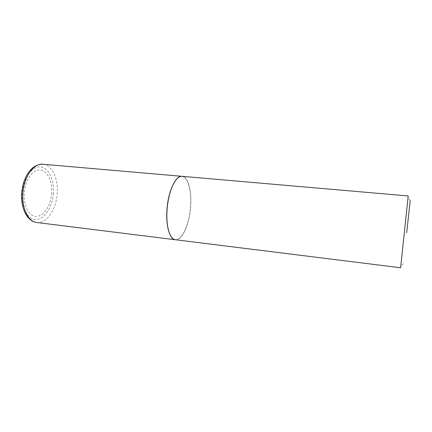 <?xml version="1.0" encoding="UTF-8"?>
<svg xmlns="http://www.w3.org/2000/svg" width="432" height="432" viewBox="0 0 432 432"><rect width="100%" height="100%" fill="white"/><g stroke="black" fill="none" stroke-linecap="round" stroke-linejoin="round"><path stroke-width="0.32" stroke-dasharray="2.16 1.62" d="M51.613 194.222C52.796 182.347 47.93 171.045 40.678 170.046C33.453 168.863 25.504 179.199 24.332 192.159C23.053 205.114 28.933 216.464 36.266 216.378C43.594 216.486 50.522 206.102 51.613 194.222M175.327 239.733C181.791 240.764 188.816 225.504 190.345 208.726C192.105 192.343 188.406 176.661 182.018 176.321M171.072 236.482C177.741 247.055 188.53 229.975 190.312 208.726C192.694 187.92 185.738 169.846 177.179 178.61M175.419 239.744C181.883 240.781 188.903 225.515 190.436 208.737C192.191 192.353 188.498 176.672 182.115 176.332M400.631 267.754L408.208 195.961M53.276 194.346C54.616 180.959 49.167 168.151 40.954 166.941C32.767 165.51 23.668 177.217 22.334 192.008C20.871 206.788 27.626 219.65 35.948 219.472C44.258 219.515 52.051 207.743 53.276 194.346M36.796 222.507C46.327 223.916 55.825 210.206 57.105 194.702C58.747 179.577 52.342 164.851 42.946 164.246M403.547 263.758L400.945 265.594M410.227 200.475L408.062 198.137"/><path stroke-width="0.65" d="M42.946 164.246L182.018 176.321C176.056 175.306 168.75 189.869 167.152 207.398C165.343 224.478 169.43 239.458 175.327 239.733L36.796 222.507C27.059 221.594 20.158 207.333 21.794 191.992C22.469 185.436 24.257 179.626 27.162 174.571C28.728 171.877 30.694 169.544 33.059 167.567C36.239 165.213 39.539 164.106 42.946 164.246C34.123 163.037 24.327 176.094 22.999 192.132C21.341 207.749 28.139 221.832 36.796 222.507M177.179 178.61C175.338 180.425 173.626 183.184 172.049 186.878C169.625 192.715 168.01 199.557 167.189 207.403C166.493 214.823 166.687 221.465 167.778 227.324C168.55 231.271 169.646 234.322 171.072 236.482M167.249 207.409C166.547 214.855 166.747 221.519 167.837 227.399C169.436 235.062 171.963 239.177 175.419 239.744L400.631 267.754L408.208 195.961L182.115 176.332C178.616 176.164 175.284 179.658 172.12 186.818C169.695 192.672 168.07 199.535 167.249 207.409M406.69 232.724L410.227 200.475L406.69 232.724"/></g></svg>
